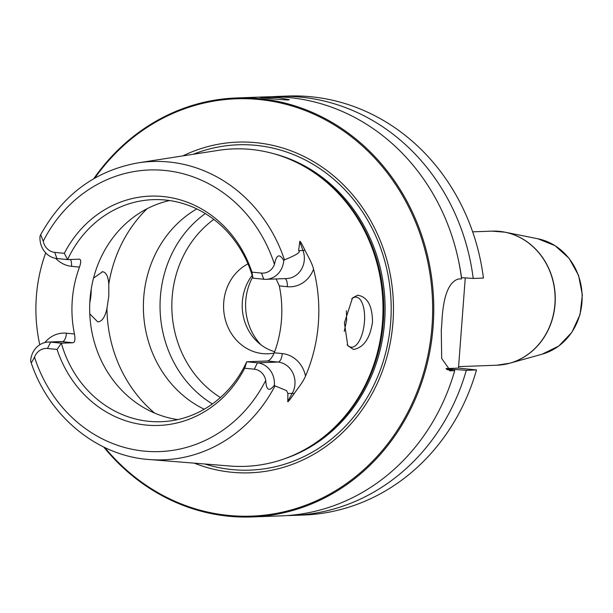 <?xml version="1.0" encoding="UTF-8"?>
<svg xmlns="http://www.w3.org/2000/svg" width="613" height="613" viewBox="0 0 613 613"><rect width="100%" height="100%" fill="white"/><g stroke="black" fill="none" stroke-linecap="round" stroke-linejoin="round"><path stroke-width="0.92" d="M449.444 370.658L454.677 370.742A209.638 189.532 87.9 0 1 281.62 515.855L251.981 516.951A209.638 189.532 87.9 0 1 103.727 447.023M451.452 370.857L450.425 370.827L441.689 358.482L441.276 330.231A209.638 189.532 87.9 0 0 441.628 326.062A209.638 189.532 87.9 0 0 441.904 321.879C443.168 296.294 448.655 282.003 458.355 279.007L461.581 278.884A209.638 189.532 87.9 0 0 266.073 96.862L236.434 97.957A209.638 189.532 -92.1 0 0 93.766 178.682M236.434 97.957A209.638 189.532 -92.1 0 1 433.123 326.377A209.638 189.532 87.9 0 1 251.981 516.951M454.271 370.681A199.669 180.521 -92.1 0 0 454.631 369.478L466.309 370.306L476.516 369.93A209.638 189.532 87.9 0 1 303.466 515.043L293.252 515.418A209.638 189.532 87.9 0 1 287.436 515.541M476.516 369.93L458.478 368.122L445.98 368.582M465.259 277.888L458.478 368.122M271.896 96.739A209.638 189.532 87.9 0 1 277.704 96.425L287.918 96.049A209.638 189.532 87.9 0 1 483.427 278.072L473.213 278.455L461.535 277.62A199.669 180.521 -92.1 0 0 458.532 260.632M466.309 370.306A209.638 189.532 87.9 0 1 293.252 515.418M277.704 96.425A209.638 189.532 87.9 0 1 473.213 278.455M261.552 97.337L278.777 97.689L289.367 99.727L287.911 99.973C280.057 99.773 252.709 97.038 261.552 97.337L260.065 97.482M454.631 369.478L446.318 368.919M454.677 370.742L447.237 369.654M104.8 447.536A208.803 188.773 87.9 0 0 305.036 505.48A208.803 188.773 87.9 0 0 432.004 326.315A208.803 188.773 -92.1 0 0 312.461 113.535A208.803 188.773 -92.1 0 0 94.8 178.092M182.881 155.886A165.464 149.595 -92.1 0 1 392.956 322.4A165.464 149.595 87.9 0 1 194.283 463.152M382.504 321.971A158.836 143.595 87.9 0 1 325.572 435.376A158.836 143.595 87.9 0 1 230.021 466.026L149.112 459.52A149.273 134.96 87.9 0 0 274.999 385.868L286.57 390.634L287.88 393.5L287.765 401.308C287.42 402.818 289.558 400.266 294.179 393.646C294.953 392.128 303.044 382.405 305.519 376.068A152.024 137.442 87.9 0 0 318.354 323.511A152.024 137.442 87.9 0 0 313.549 269.184C312.071 262.41 305.504 251.92 304.96 250.196A8.383 1.218 -20.2 0 1 302.983 250.502L298.615 250.663C301.205 251.951 296.493 255.016 284.47 259.851A149.273 134.96 -92.1 0 0 138.101 162.859L218.312 150.369A158.836 143.595 -92.1 0 1 315.864 173.854A158.836 143.595 -92.1 0 1 382.504 321.971M344.422 322.882L352.498 297.956L357.632 295.205C367.471 296.799 372.428 305.803 372.489 322.208C369.968 338.506 363.655 347.594 353.555 349.487L347.77 345.709L344.422 322.882M39.768 344.751A150.974 136.492 87.9 0 1 36.359 296.493A150.974 136.492 87.9 0 1 45.699 252.878M253.031 278.172L251.92 272.126A114.738 103.735 87.9 0 0 163.089 196.528A114.738 103.735 87.9 0 0 64.311 253.33L67.622 259.606A111.106 100.455 87.9 0 1 153.066 199.654A111.106 100.455 87.9 0 1 253.031 278.172L263.736 279.244A20.459 18.497 -92.1 0 0 266.027 279.321L286.623 278.555A20.459 18.497 -92.1 0 0 302.983 250.502L299.765 241.76L298.615 250.663M299.765 241.76C299.665 240.081 301.397 242.894 304.96 250.196M64.311 253.33L54.703 252.372L56.917 258.533L67.622 259.606L79.261 259.176C81.138 259.422 81.207 262.065 79.483 267.115A111.106 100.455 87.9 0 0 72.28 300.094A111.106 100.455 -92.1 0 0 74.449 334.001C75.399 339.395 74.901 342.315 72.978 342.759L61.338 343.196A111.106 100.455 87.9 0 0 161.303 421.713A111.106 100.455 87.9 0 0 246.748 361.762L257.452 362.835A20.459 18.497 87.9 0 1 274.34 385.263C269.092 391.945 266.226 390.32 265.751 380.366A14.168 12.812 87.9 0 0 254.295 369.195L244.694 368.237L246.748 361.762L267.337 360.996C269.682 360.597 271.996 357.862 274.287 352.789A111.106 100.455 -92.1 0 0 281.482 319.817A111.106 100.455 87.9 0 0 279.313 285.903L276.149 278.946M351.732 298.807A25.156 10.666 -84.3 0 1 355.586 297.106A25.156 10.666 -84.3 0 1 356.214 297.129A25.156 10.666 -84.3 0 1 364.39 322.492A25.156 10.666 -84.3 0 1 351.824 347.211A25.156 10.666 -84.3 0 1 351.195 347.188A25.156 10.666 -84.3 0 1 347.173 344.69M91.184 289.374A25.156 10.666 -84.3 0 1 89.805 302.63M93.536 278.095L102.655 271.728M102.042 271.712C105.934 271.843 108.187 275.98 108.8 284.141L108.808 296.156L106.976 308.347C105.114 316.852 102.21 321.342 98.272 321.817L97.643 321.794L89.774 313.856M344.276 331.365L346.659 319.978L346.368 310.699M169.594 200.543A111.106 100.455 87.9 0 0 90.004 299.435A111.106 100.455 -92.1 0 0 177.724 419.599M274.999 385.868L274.34 385.263M251.92 272.126L261.521 273.084A14.168 12.812 -92.1 0 0 274.471 264.364C276.402 254.564 279.49 253.284 283.719 260.517L284.47 259.851M56.917 258.533A20.459 18.497 87.9 0 1 40.029 236.112L40.688 234.702L43.247 241.2A14.168 12.812 87.9 0 0 54.703 252.372M34.527 357.21L31.248 362.98L30.65 360.85A20.459 18.497 -92.1 0 1 48.343 342.046A20.459 18.497 -92.1 0 1 50.634 342.123L47.477 348.483A14.168 12.812 -92.1 0 0 34.527 357.21A140.898 127.389 -92.1 0 0 143.948 451.091A140.898 127.389 -92.1 0 0 265.751 380.366M266.027 279.321A20.459 18.497 -92.1 0 0 283.719 260.517M244.694 368.237A114.738 103.735 87.9 0 1 145.909 425.039A114.738 103.735 87.9 0 1 57.086 349.448L47.477 348.483M72.978 342.759L62.273 341.686L50.634 342.123L61.338 343.196L57.086 349.448M204.236 409.231A111.106 100.455 87.9 0 1 143.726 297.443A111.106 100.455 87.9 0 1 196.804 208.918M205.309 213.562A111.106 100.455 87.9 0 0 160.384 296.822A111.106 100.455 -92.1 0 0 212.374 403.967M247.974 263.866A47.17 42.642 -92.1 0 0 223.73 302.378A47.17 42.642 -92.1 0 0 267.981 353.778A47.17 42.642 -92.1 0 0 274.187 353.034M252.196 275.344A47.17 42.642 -92.1 0 0 242.35 301.688A47.17 42.642 87.9 0 0 274.693 351.67M252.702 277.038A54.503 49.278 -92.1 0 0 245.767 300.654A54.503 49.278 87.9 0 0 260.908 344.774M472.646 231.844L491.955 231.132A67.085 60.649 87.9 0 1 499.465 231.369A67.085 60.649 87.9 0 1 555.094 300.079A67.085 60.649 87.9 0 1 496.936 365.21L458.585 366.635M503.403 364.582A67.062 60.633 -92.1 0 0 509.87 363.187A67.062 60.633 -92.1 0 0 555.209 295.918A67.062 60.633 -92.1 0 0 505.012 232.189A67.062 60.633 -92.1 0 0 499.641 231.385M498.453 231.277A67.062 60.633 87.9 0 1 499.495 231.369M496.936 365.21L509.87 363.187L542.168 354.176A59.078 53.408 -92.1 0 0 582.105 294.914A59.078 53.408 -92.1 0 0 537.885 238.779L505.012 232.189L491.955 231.132M451.237 369.133A196.014 177.211 87.9 0 1 450.923 370.175M446.839 369.363A192.873 174.368 -92.1 0 0 446.977 368.896M193.302 154.261A162.774 147.158 -92.1 0 1 390.688 322.154A162.774 147.158 87.9 0 1 204.796 464.003M284.317 458.838A157.993 142.837 87.9 0 0 384.612 321.787A157.993 142.837 -92.1 0 0 272.992 153.518M303.979 166.338A157.993 142.837 -92.1 0 1 383.317 321.833A157.993 142.837 87.9 0 1 314.27 443.758M325.572 435.376L326.3 434.778A158.139 142.967 87.9 0 0 382.979 321.863A158.139 142.967 -92.1 0 0 316.637 174.398L315.864 173.854M274.287 352.789L282.256 353.586A28.849 26.083 87.9 0 1 305.519 376.068M279.313 285.903L287.282 286.7A28.849 26.083 -92.1 0 0 313.549 269.184M106.976 308.347A132.071 119.405 -92.1 0 0 154.691 413.124M108.8 284.141A132.071 119.405 87.9 0 1 147.105 208.711M267.337 360.996L278.041 362.068A20.459 18.497 87.9 0 1 292.248 393.339L287.765 401.308M254.295 369.195L257.452 362.835L278.041 362.068A8.383 3.555 95.7 0 0 282.256 353.586M287.88 393.5L292.248 393.339A8.383 2.008 -150.7 0 1 294.179 393.646M274.471 264.364A140.898 127.389 -92.1 0 0 165.05 170.475A140.898 127.389 -92.1 0 0 43.247 241.2M263.736 279.244L261.521 273.084M287.282 286.7A8.383 3.555 95.7 0 0 285.007 278.616M79.483 267.115L71.514 266.318A28.849 26.083 87.9 0 1 55.722 258.372M70.48 259.498A8.383 3.555 -84.3 0 1 71.514 266.318M74.449 334.001L66.48 333.204A28.849 26.083 -92.1 0 0 44.879 342.544M66.48 333.204A8.383 3.555 -84.3 0 1 62.273 341.686A20.459 18.497 -92.1 0 0 59.982 341.617L48.343 342.046M220.427 397.53A104.402 94.387 -92.1 0 1 172.153 297.213A104.402 94.387 87.9 0 1 213.814 219.393M542.168 354.176L558.765 346.054L571.868 332.338L580.028 314.615L582.35 294.907L578.58 275.429L569.125 258.364L555.041 245.652L537.885 238.779M138.101 162.859C95.528 170.56 63.055 194.505 40.688 234.702M31.248 362.98C49.147 416.457 97.107 455.972 149.112 459.52"/></g></svg>
